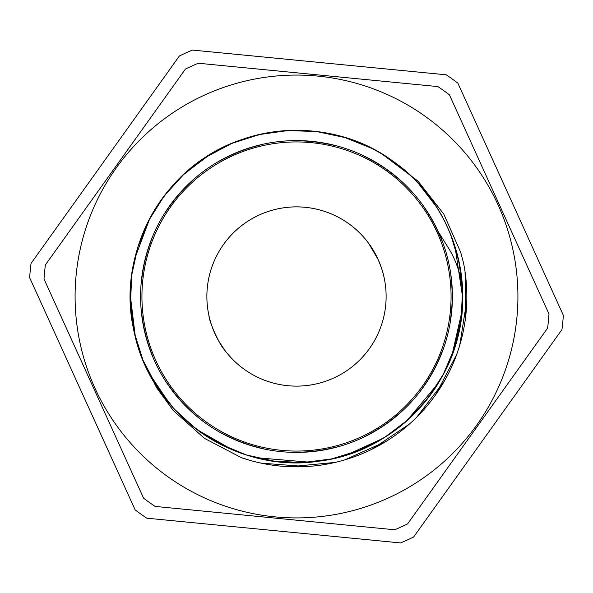 <?xml version="1.0" encoding="UTF-8"?>
<svg xmlns="http://www.w3.org/2000/svg" width="593" height="593" viewBox="0 0 593 593"><rect width="100%" height="100%" fill="white"/><g stroke="black" fill="none" stroke-linecap="round" stroke-linejoin="round"><path stroke-width="0.89" d="M465.045 271.705L465.653 316.751M456.662 354.547L435.573 394.894M409.504 423.988L371.922 449.257M335.215 462.399L290.044 466.735M251.499 460.805L241.381 457.685M466.81 300.488L459.723 345.289M444.35 381.136L416.775 417.146M386.184 441.34L344.785 459.871M306.359 466.572L261.128 463.148M463.607 263.314L460.717 252.366L443.794 214.11L418.065 181.176L382.144 154.091M463.593 263.314A170.361 170.361 0 0 1 241.692 457.803L204.511 438.397L173.282 410.541L156.522 387.607L143.854 362.167M185.416 69.085L45.387 264.915A253.092 253.092 0 0 0 44.015 278.992L143.588 498.179A253.092 253.092 0 0 0 155.092 506.407L394.701 529.764A253.092 253.092 0 0 0 407.584 523.915L547.613 328.085A253.092 253.092 0 0 0 548.985 314.008L449.412 94.821A253.092 253.092 0 0 0 437.908 86.593L198.299 63.236A253.092 253.092 0 0 0 185.416 69.085M172.793 480.137A221.426 221.426 0 0 1 317.981 76.119A221.426 221.426 0 0 1 504.873 371.388A221.426 221.426 0 0 1 172.793 480.137M377.711 258.592C373.931 251.136 370.884 246.021 368.579 243.249L378.082 259.408M210.041 320.079A89.617 89.617 0 0 1 368.579 243.249L375.176 253.582L378.097 259.43C381.447 267.517 383.419 273.455 384.027 277.242C383.471 273.803 381.684 268.288 378.668 260.712M429.703 215.474L429.339 214.881M455.001 246.599L462.659 297.501M221.864 346.104A89.617 89.617 0 0 0 384.027 277.242C383.463 273.736 381.64 268.14 378.549 260.453M389.742 171.54L376.874 162.89L360.967 154.543M323.17 142.883L305.936 140.86L288.502 140.793M249.03 147.991L232.864 154.158L217.794 161.911M185.698 186.81L174.223 199.745L164.12 214.125M147.524 250.505L143.336 267.295L141.067 284.277M143.15 324.653L147.205 341.472L153.142 357.787M173.571 392.403L184.942 405.442L197.684 417.101M231.893 438.397L248 444.691L264.723 449.138M304.869 452.185L322.066 450.317L338.944 446.522M375.947 430.651L390.327 421.037L403.529 409.874M428.998 378.675L437.293 363.502L443.838 347.483M451.985 308.049L452.318 290.755L450.71 273.536M439.687 234.806L431.986 219.321L422.594 204.793M394.901 175.558L380.906 165.395L365.859 156.863M327.781 143.758L310.673 141.223L293.387 140.623M253.567 146.612L237.23 152.282L221.619 159.747M189.093 183.482L177.233 196.068L166.848 209.9M148.991 245.999L144.299 262.64L141.497 279.711M142.364 319.968L145.9 336.898L151.311 353.332M170.71 388.615L181.68 401.987L194.074 414.047M227.601 436.359L243.508 443.141L260.082 448.1M300.125 452.37L317.366 451.021L334.348 447.745M371.826 433.009L386.488 423.832L400.03 413.076M426.434 382.67L435.188 367.756L442.215 351.953M451.562 312.785L452.422 295.507L451.34 278.243M441.503 239.194L434.269 223.487L425.329 208.677M398.54 178.612L384.857 168.027L370.076 159.043M332.421 144.781L315.394 141.727L298.138 140.593M258.155 145.374L241.647 150.54L225.822 157.53M192.584 180.265L180.346 192.48L169.546 205.993M150.6 241.529L145.396 258.022L142.075 274.996M141.72 315.261L144.744 332.295L149.651 348.877M167.96 384.746L178.515 398.444L190.546 410.875M223.368 434.195L239.068 441.459L255.479 446.922M295.373 452.407L312.652 451.584L329.73 448.834M367.63 435.24L382.567 426.515L396.435 416.175M423.75 386.592L432.957 371.944L440.458 356.363M450.991 317.5L452.377 300.258L451.822 282.972M443.179 243.641L436.433 227.712L427.938 212.642M402.076 181.777L388.734 170.777L374.235 161.348M337.032 145.945L320.101 142.372L302.882 140.719M262.773 144.277L246.117 148.939L230.091 155.44M196.179 177.151L183.563 188.989L172.363 202.169M152.342 237.104L146.641 253.441L142.802 270.304M141.223 310.562L143.721 327.655L148.124 344.385M165.299 380.728L175.469 394.805L187.106 407.591M219.351 431.986L234.68 439.643L250.928 445.602M290.348 452.289L307.923 452.007L325.06 449.776M363.687 437.189L378.571 429.08L392.751 419.155M420.86 390.535L430.592 376.066L438.598 360.67M450.169 322.851L452.192 305.002L452.251 289.495M438.449 232.011A155.915 155.915 0 0 0 169.68 205.808A155.915 155.915 0 0 0 281.371 451.673A155.915 155.915 0 0 0 438.449 232.011L448.315 247.792C458.048 263.492 462.822 280.726 462.644 299.495C462.073 354.999 431.378 408.94 383.967 437.797C338.699 466.239 279.548 470.583 230.61 449.064C181.399 428.19 144.003 382.151 133.67 329.708C115.82 250.55 165.491 163.861 242.804 139.236C293.276 121.624 351.908 130.601 394.797 162.512C461.198 209.144 482.65 306.729 441.933 376.911C416.375 423.862 366.919 456.603 313.712 461.784C233.197 471.858 151.749 413.988 134.759 334.652C122.143 282.705 136.775 225.221 172.704 185.639C225.577 124.093 324.779 112.225 390.668 159.576C434.914 189.575 462.696 241.981 462.673 295.44C464.868 376.555 399.356 451.992 318.738 461.184C238.571 473.703 155.396 418.347 135.997 339.559C121.802 288.02 134.678 230.121 169.383 189.463C203.54 148.339 258.407 125.798 311.607 131.009C367.793 135.693 420.059 171.288 444.972 221.864M462.058 310.776L452.066 354.888M438.153 383.382L406.857 420.719M383.234 438.242L347.268 454.712M309.435 462.169L256.272 457.714M232.545 449.879L197.425 429.888M169.657 403.863L149.028 373.064M135.426 337.373L130.341 295.811M134.663 258.77L149.851 218.38M185.957 172.437L209.07 155.196M418.984 184.208L436.248 206.579M444.972 221.893L450.636 234.45L459.056 262.076L462.577 290.718L461.058 319.531L454.594 347.668L443.371 374.25L427.679 398.474L408.066 419.651L385.079 437.093L359.41 450.287L331.858 458.871L303.231 462.533L274.396 461.184L246.228 454.898L219.595 443.794L195.26 428.265L173.986 408.77L156.426 385.873L143.061 360.285L134.337 332.784L130.519 304.172L131.676 275.33L137.835 247.14L148.776 220.433L164.15 196.009L183.541 174.638L206.334 156.93L231.833 143.417L259.304 134.559L287.887 130.556L316.721 131.557L344.956 137.569L371.737 148.332M453.111 240.988L454.994 246.606M431.126 217.861L429.703 215.459M428.895 214.147L427.62 212.131M385.546 168.516L371.211 159.643M319.494 142.29L302.971 140.711M248.66 148.109L235.606 152.957M232.864 154.158L231.352 154.84M182.044 190.62L176.499 196.943L166.603 210.278M149.473 244.627L145.092 259.267M144.536 261.595L141.823 276.887M144.484 331.176L148.776 346.356M175.469 394.805L175.958 395.405M179.479 399.541L187.166 407.65M239.09 441.466L247.874 444.631M311.273 451.718L318.641 450.836M380.106 428.109L384.872 424.944M430.726 375.821L432.631 372.515M452.029 307.478L452.066 306.892M218.758 341.086C213.221 330.36 209.959 321.91 208.973 315.758C209.151 321.969 219.855 345.534 224.421 349.751L218.758 341.086M144.055 263.818L143.276 267.651M437.226 232.567A154.565 154.565 0 0 1 281.505 450.339A154.565 154.565 0 0 1 170.777 206.594A154.565 154.565 0 0 1 437.226 232.567M378.097 259.43A89.617 89.617 0 0 0 223.598 244.368A89.617 89.617 0 0 0 287.805 385.695A89.617 89.617 0 0 0 378.097 259.43M179.375 55.987L31.036 263.433A267.51 267.51 0 0 0 29.65 277.68L135.13 509.861A267.51 267.51 0 0 0 146.775 518.186L400.594 542.929A267.51 267.51 0 0 0 413.625 537.013L561.964 329.567A267.51 267.51 0 0 0 563.35 315.32L457.87 83.139A267.51 267.51 0 0 0 446.225 74.814L192.406 50.071A267.51 267.51 0 0 0 179.375 55.987"/></g></svg>
